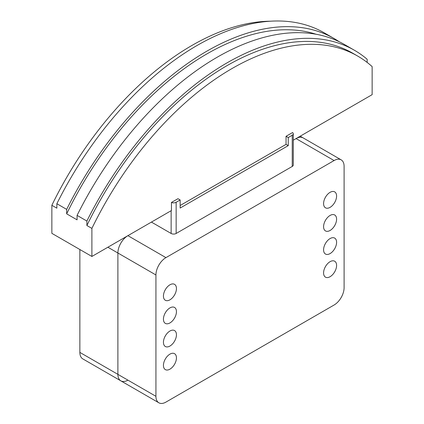 <?xml version="1.0" encoding="UTF-8"?>
<svg xmlns="http://www.w3.org/2000/svg" width="424" height="424" viewBox="0 0 424 424"><rect width="100%" height="100%" fill="white"/><g stroke="black" fill="none" stroke-linecap="round" stroke-linejoin="round"><path stroke-width="0.64" d="M79.86 249.519L79.86 352.402A14.156 8.173 120 0 0 82.791 358.884L120.824 380.842A14.156 8.173 -60 0 1 117.893 374.36L117.893 253.006A14.156 8.173 -60 0 1 127.905 235.67L151.426 222.091L171.142 233.476A3.54 2.041 0 0 0 176.146 233.476L292.253 166.441A3.54 2.041 0 0 0 293.291 165L293.291 133.793A3.54 2.041 0 0 0 292.534 132.532M296.058 138.59A14.156 8.173 -60 0 1 303.134 137.89A14.156 8.173 120 0 0 296.058 138.59L293.291 140.185L296.058 138.59L334.091 160.548A14.156 8.173 -60 0 1 341.166 159.848A14.156 8.173 -60 0 1 344.097 166.325L344.097 287.679A14.156 8.173 -60 0 1 334.091 305.015L165.938 402.1A14.156 8.173 -60 0 1 158.862 402.8A14.156 8.173 -60 0 1 155.931 396.318L155.931 274.964A14.156 8.173 -60 0 1 165.938 257.628L334.091 160.548M127.905 380.143A14.156 8.173 -60 0 1 120.824 380.842A14.156 8.173 120 0 1 117.893 374.36L79.86 352.402M292.571 132.564L286.046 136.279L286.046 144.367L180.152 205.508M293.291 140.185L372.145 94.658L372.145 66.6A251.39 145.141 120 0 0 357.713 56.09A251.39 145.141 120 0 0 91.891 228.404L91.891 256.462L171.46 210.521L171.46 202.434L177.969 198.702M91.891 228.404L86.888 225.515L86.888 221.052A254.787 147.102 -60 0 1 354.406 50.255L344.601 44.594A254.787 147.102 120 0 0 77.078 215.392L77.078 219.849L66.669 213.839L66.669 209.382A254.787 147.102 -60 0 1 334.192 38.584L324.381 32.918A254.787 147.102 120 0 0 56.858 203.716L56.858 208.179L51.855 205.29L51.855 233.348L91.891 256.462M51.855 205.29A251.39 145.141 -60 0 1 270.544 21.2M66.669 213.839A251.39 145.141 -60 0 1 316.092 34.259M334.192 38.584A254.787 147.102 -60 0 1 339.285 41.775M354.406 50.255A254.787 147.102 -60 0 1 367.142 59.249L367.142 62.418M86.888 221.052L77.078 215.392M66.669 209.382L56.858 203.716M86.888 225.515A251.39 145.141 -60 0 1 352.71 53.196L357.713 56.09M286.046 136.279L288.251 137.551L288.251 145.639L286.046 144.367M292.253 166.441L292.253 135.24L288.251 137.551M292.253 135.24A3.54 2.041 0 0 0 293.291 133.793M171.46 202.434A3.54 2.041 0 0 0 176.146 202.274L176.146 233.476M177.948 198.686L180.152 199.958L176.146 202.274M288.251 145.639L180.152 208.052L180.152 199.958M336.592 265.435A9.201 5.311 -60 0 1 332.575 274.694A9.201 5.311 -60 0 1 325.489 277.158A9.201 5.311 -60 0 1 323.581 272.945A9.201 5.311 -60 0 1 327.598 263.686A9.201 5.311 -60 0 1 334.69 261.221A9.201 5.311 -60 0 1 336.592 265.435M336.592 242.316A9.201 5.311 -60 0 1 332.575 251.575A9.201 5.311 -60 0 1 325.489 254.04A9.201 5.311 -60 0 1 323.581 249.831A9.201 5.311 -60 0 1 327.598 240.572A9.201 5.311 -60 0 1 334.69 238.108A9.201 5.311 -60 0 1 336.592 242.316M336.592 219.203A9.201 5.311 -60 0 1 332.575 228.462A9.201 5.311 -60 0 1 325.489 230.926A9.201 5.311 -60 0 1 323.581 226.713A9.201 5.311 -60 0 1 327.598 217.454A9.201 5.311 -60 0 1 334.69 214.989A9.201 5.311 -60 0 1 336.592 219.203M336.592 196.089A9.201 5.311 -60 0 1 332.575 205.349A9.201 5.311 -60 0 1 325.489 207.813A9.201 5.311 -60 0 1 323.581 203.6A9.201 5.311 -60 0 1 327.598 194.34A9.201 5.311 -60 0 1 334.69 191.876A9.201 5.311 -60 0 1 336.592 196.089M176.448 357.893A9.201 5.311 -60 0 1 172.43 367.152A9.201 5.311 -60 0 1 165.344 369.617A9.201 5.311 -60 0 1 163.436 365.403A9.201 5.311 -60 0 1 167.453 356.144A9.201 5.311 -60 0 1 174.54 353.68A9.201 5.311 -60 0 1 176.448 357.893M176.448 334.774A9.201 5.311 -60 0 1 172.43 344.034A9.201 5.311 -60 0 1 165.344 346.498A9.201 5.311 -60 0 1 163.436 342.29A9.201 5.311 -60 0 1 167.453 333.031A9.201 5.311 -60 0 1 174.54 330.566A9.201 5.311 -60 0 1 176.448 334.774M176.448 311.661A9.201 5.311 -60 0 1 172.43 320.92A9.201 5.311 -60 0 1 165.344 323.385A9.201 5.311 -60 0 1 163.436 319.171A9.201 5.311 -60 0 1 167.453 309.912A9.201 5.311 -60 0 1 174.54 307.448A9.201 5.311 -60 0 1 176.448 311.661M176.448 288.548A9.201 5.311 -60 0 1 172.43 297.807A9.201 5.311 -60 0 1 165.344 300.272A9.201 5.311 -60 0 1 163.436 296.058A9.201 5.311 -60 0 1 167.453 286.799A9.201 5.311 -60 0 1 174.54 284.334A9.201 5.311 -60 0 1 176.448 288.548M151.426 222.091L127.905 235.67A14.156 8.173 120 0 0 117.893 253.006L117.893 374.36L155.931 396.318M127.905 235.67L165.938 257.628M155.931 274.964L107.887 247.229M171.142 210.707L171.142 233.476M341.166 159.848L300.203 136.194M158.862 402.8L120.824 380.842"/></g></svg>
